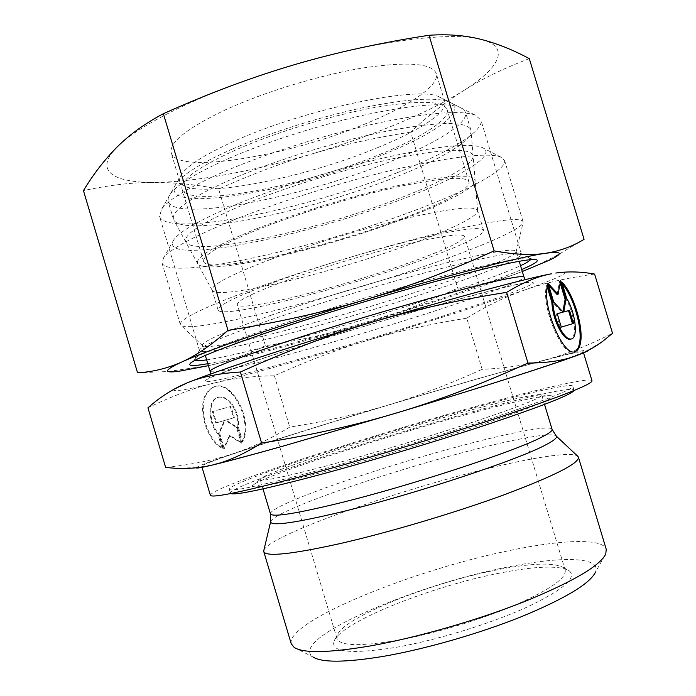 <?xml version="1.0" encoding="UTF-8"?>
<svg xmlns="http://www.w3.org/2000/svg" width="696" height="696" viewBox="0 0 696 696"><rect width="100%" height="100%" fill="white"/><g stroke="black" fill="none" stroke-linecap="round" stroke-linejoin="round"><path stroke-width="0.52" stroke-dasharray="3.48 2.61" d="M291.233 643.783C285.508 621.485 413.65 569.841 509.072 550.649C560.715 539.765 602.745 537.799 606.242 549.274M294.19 647.428L312.991 657.024C287.448 639.407 414.042 584.927 507.889 567.023C561.167 556.095 602.223 556.539 595.367 572.312L605.781 553.946M263.888 550.118C270.17 535.198 393.788 491.42 484.607 469.348C532.222 457.55 570.938 451.391 577.515 456.028M327.224 465.694C283.803 477.134 261.47 481.754 260.226 479.579L260.226 479.361C262.044 473.228 377.624 435.461 460.674 412.815C504.826 400.661 539.217 392.788 541.61 394.936L541.74 395.119C541.514 397.834 518.912 406.734 473.915 421.828C430.024 436.357 370.829 454.062 327.224 465.694M287.744 444.57C231.063 460.456 202.388 467.651 201.718 466.163C203.041 461.761 360.328 412.502 471.505 380.634C532.762 362.99 582.413 349.836 583.196 351.715C582.891 353.611 551.737 364.417 489.758 384.131C428.962 403.323 346.495 427.996 287.744 444.57M210.366 495.256C210.618 487.235 367.401 436.105 479.005 405.55C540.487 388.568 590.626 376.971 591.992 380.764M271.553 315.07C224.825 331.583 201.762 341.701 202.371 345.433L202.832 345.973C212.75 351.55 340.753 317.62 429.876 287.5C477.125 271.684 513.726 257.068 516.101 251.987L516.188 251.282C514.127 247.811 487.33 252.552 435.818 265.524C385.601 278.452 319.072 298.523 271.553 315.07M254.066 288.736C203.745 307.423 179.168 319.36 180.316 324.545L181.073 325.484C194.61 333.619 333.027 298.236 429.006 264.741C479.996 247.15 519.982 230.054 523 222.903L523.105 221.702C520.599 216.621 490.993 220.789 434.295 234.221C378.963 247.759 305.727 269.918 254.066 288.736M233.534 220.006C193.505 236.379 170.181 249.02 163.551 257.929L162.011 263.053C168.98 281.21 314.644 248.359 412.867 211.14C466.642 191.183 507.393 170.05 504.539 160.289L500.433 156.861C487.235 152.502 453.053 156.487 397.868 168.815C344.503 181.204 279.879 201.37 233.534 220.006M238.25 203.632C201.866 218.788 180.447 230.741 174 239.494C155.286 267.368 305.17 236.988 403.175 198.769C460.204 177.28 499.563 154.051 481.562 147.23C468.712 142.889 437.201 146.204 387.019 157.166C338.56 168.206 280.331 186.424 238.25 203.632M396.476 640.494C359.693 646.567 339.865 645.94 336.986 638.597L337.316 635.03C344.233 617.013 430.72 582.804 496.231 570.041C530.831 563.168 553.068 562.272 562.951 567.336L565.187 570.128C566.579 578.106 549.649 589.86 514.396 605.389C480.014 619.979 432.721 634.056 396.476 640.494M499.302 573.173C431.242 586.319 341.545 621.911 334.036 641.112C330.461 652.283 350.975 654.388 395.572 647.428C436.383 640.329 490.515 623.738 526.724 607.277C563.464 589.773 577.567 577.549 569.041 570.607C558.523 565.222 535.276 566.083 499.302 573.173M288.535 279.714C253.936 292.477 236.857 300.768 237.31 304.587C239.18 312.582 337.108 288.292 404.35 264.48C442.943 250.882 463.014 241.529 464.545 236.414C462.492 232.986 442.917 235.648 405.803 244.4C369.837 253.126 322.814 267.29 288.535 279.714M270.474 259.469C230.663 274.746 211.21 284.942 212.106 290.058L212.297 290.476C218.492 300.307 330.382 273.284 407.03 245.479C447.702 230.959 477.787 216.795 477.647 210.862L477.578 210.418C475.09 205.598 452 208.078 408.317 217.857C365.905 227.722 310.381 244.487 270.474 259.469M276.982 281.228C237.023 296.035 217.378 305.622 218.048 309.981C220.806 319.246 334.463 290.963 412.423 263.419C454.297 248.855 485.086 235.074 483.59 230.315C481.327 226.278 458.429 229.393 414.877 239.641C372.569 249.916 317.028 266.672 276.982 281.228M246.636 203.389C202.466 221.989 182.239 234.961 185.954 242.295C195.315 257.172 316.045 230.594 397.755 198.925C441.212 182.439 473.445 165.091 473.123 156.139C471.827 147.952 447.163 148.396 399.113 157.453C352.35 166.875 290.336 185.562 246.636 203.389M466.738 318.185C431.198 323.788 398.495 331.079 368.628 340.048L453.496 313.809L523.723 290.354C504 297.41 484.999 306.692 466.738 318.185L482.137 369.306C503.634 368.471 524.514 365.383 544.777 360.032C564.839 354.821 587.424 345.912 612.55 333.297M165.665 467.512C192.731 464.484 215.708 459.725 234.595 453.227C253.735 446.728 272.11 438.019 289.719 427.092C325.45 421.419 358.257 414.077 388.133 405.072L473.419 379.964L544.777 360.032C570.563 353.133 585.092 349.784 588.364 349.984L588.616 350.184M196.333 467.782L196.455 467.564C198.83 465.737 211.549 460.952 234.595 453.227C272.04 440.655 330.061 422.515 388.133 405.072C418.035 396.111 449.372 384.192 482.137 369.306M465.206 414.833C512.012 402.018 548.918 393.701 552.006 396.033C553.912 398.512 530.787 407.934 482.624 424.299C435.496 440.09 370.55 459.534 323.144 472.062C275.233 484.52 251.569 489.166 252.152 485.991C255.11 478.761 377.293 438.68 465.206 414.833M309.076 472.888C257.111 486.495 230.533 491.959 229.341 489.262C228.862 482.328 370.855 435.948 472.201 408.248C527.533 392.979 571.729 382.826 572.851 386.202C572.851 389.421 545.203 400.313 489.914 418.879C435.774 436.81 362.268 458.76 309.076 472.888M230.846 493.507L230.489 493.125C229.88 485.764 371.812 439.15 473.219 411.606C528.577 396.424 572.834 386.463 574.017 390.065L573.93 390.578M562.333 283.951L560.776 282.245L565.77 298.741C574.209 312.113 577.462 337.073 570.859 339.135M561.724 281.941L560.776 282.245M241.947 441.725C253.3 421.393 231.176 378.676 213.246 387.141L209.183 389.769L205.938 394.049C197.107 408.404 206.738 440.785 222.059 448.189L217.735 433.669C207.886 423.02 207.608 400.539 217.091 397.651C221.528 396.189 225.974 397.99 230.428 403.054C236.022 410.301 238.458 418.47 237.727 427.561L241.947 441.725L242.66 441.525L238.432 427.344C239.163 418.261 236.727 410.092 231.124 402.836C226.679 397.773 222.233 395.963 217.796 397.425C208.321 400.313 208.6 422.794 218.448 433.451L222.772 447.98C207.46 440.577 197.829 408.178 206.651 393.823L209.896 389.543L213.95 386.915C231.872 378.45 253.996 421.184 242.66 441.525M217.735 433.669L218.448 433.451M224.251 448.711L219.51 432.764L225.06 420.34L216.543 422.82L213.133 411.345L230.985 406.394L234.335 417.626L226.009 420.062L237.232 427.353L241.877 442.96L230.071 435.418L224.251 448.711L223.538 448.92L229.358 435.626L241.173 443.169L236.518 427.561L225.295 420.271L233.621 417.844L230.28 406.612L212.419 411.562L215.83 423.038L224.347 420.549L218.788 432.973L223.538 448.92M218.788 432.973L219.51 432.764M224.347 420.549L225.06 420.34M215.83 423.038L216.543 422.82M212.419 411.562L213.133 411.345M230.28 406.612L230.985 406.394M233.621 417.844L234.335 417.626M225.295 420.271L226.009 420.062M236.518 427.561L237.232 427.353M241.173 443.169L241.877 442.96M229.358 435.626L230.071 435.418M222.059 448.189L222.772 447.98M237.727 427.561L238.432 427.344M560.176 282.985L559.619 281.149L557.105 294.538M560.576 280.845L559.619 281.149M548.7 285.456L547.117 283.742L552.755 302.377L562.15 312.382M548.091 283.429L547.117 283.742M553.729 302.073L552.755 302.377M557.252 313.722L556.261 313.992L560.323 327.416L561.307 327.12L560.323 327.416M557.244 313.687L556.261 313.992M566.727 298.445L565.77 298.741M547.23 287.004L546.691 285.203C540.279 305.64 562.89 358.936 574.591 351.68M547.665 284.89L546.691 285.203M594.593 274.076C566.831 277.869 543.202 283.298 523.723 290.354C555.269 279.2 568.588 273.145 563.682 272.188M173.991 389.212C171.12 392.344 184.362 390.325 213.724 383.148C252.091 373.796 310.59 357.422 368.628 340.048C338.752 348.957 307.345 360.876 274.398 375.788C253.596 375.97 233.369 378.424 213.724 383.148C194.288 387.733 172.364 395.954 147.944 407.804M274.398 375.788L289.719 427.092M235.622 177.48C192.096 196.498 171.373 210.409 173.452 219.231L173.922 220.293C184.866 237.693 309.598 211.393 393.571 177.915C438.271 160.498 471.47 141.61 471.053 131.153L470.861 130.004C467.19 121.269 440.498 121.391 390.778 130.361C342.484 139.748 279.757 158.81 235.622 177.48M257.303 228.488C214.499 245.801 194.628 257.564 197.69 263.758C205.598 276.312 322.396 249.499 401.87 219.579C444.091 203.98 475.377 188.077 475.142 180.516C473.941 173.661 450.26 174.913 404.098 184.283C359.188 193.897 299.593 211.845 257.303 228.488M229.793 157.966C196.968 172.46 177.115 184.51 170.242 194.123L168.223 198.125L168.18 201.536C175.027 222.633 303.395 197.064 388.838 162.185C435.157 143.785 468.86 123.357 465.52 112.334L463.614 109.507L459.725 107.28C445.57 102.234 414.912 104.574 367.732 114.274C322.248 124.106 268.665 141.114 229.793 157.966M232.525 148.97C201.692 162.707 182.935 174.252 176.271 183.605C154.764 215.603 293.468 192.035 383 154.634C435.426 133.702 469.252 109.794 448.903 101.807C435.174 96.892 406.16 98.936 361.842 107.95C319.133 117.085 269.039 133.014 232.525 148.97M399.286 219.736C440.89 204.363 471.096 188.746 468.965 181.865C466.129 175.923 442.778 177.497 398.912 186.598C356.335 195.881 300.846 212.654 261.139 228.245C221.546 244.192 202.362 255.275 203.589 261.487C207.573 274.859 321.865 248.95 399.286 219.736M379.659 154.512C420.863 137.93 450.216 119.573 447.128 109.542C443.439 100.737 419.418 100.033 375.083 107.419C332.114 115.214 276.695 132.031 237.484 149.153C198.447 166.796 179.951 180.107 182.004 189.077C187.807 208.583 303.065 186.224 379.659 154.512M377.597 147.656C418.766 130.952 448.024 112.308 444.84 101.947L442.926 99.093L439.046 96.84C419.131 85.478 305.605 108.863 235.004 140.853C205.964 153.886 188.207 164.952 181.752 174.035L179.759 178.046L179.733 181.482C185.728 201.614 301.09 179.638 377.597 147.656M369.88 121.983C410.884 104.8 439.802 85.086 436.244 73.472C432.12 63.258 407.769 61.413 363.199 67.938C320.03 75.003 264.654 91.837 225.695 109.724C186.928 128.212 168.78 142.628 171.233 152.981C177.95 175.523 293.686 154.938 369.88 121.983M397.025 172.773C447.197 153.155 484.338 131.466 480.927 120.034L475.194 115.084C460.517 109.916 427.535 112.691 376.249 123.427C326.763 134.285 268.117 152.859 225.835 170.955C190.165 186.502 168.763 199.239 161.62 209.157L159.567 216.447C167.049 238.041 304.987 209.696 397.025 172.773M432.529 290.745C483.572 273.763 522.635 258.19 521.417 254.005L520.269 253.214C512.822 251.665 483.067 257.659 431.033 271.188C380.529 284.551 316.576 303.978 270.361 319.96C227.749 334.863 204.302 344.642 200.03 349.288L199.508 350.584C202.867 358.283 338.726 322.291 432.529 290.745M206.669 359.858C244.905 354.351 355.604 323.492 437.201 296.47C475.681 283.768 503.46 273.511 520.547 265.698M530.526 259.625L529.665 258.138L527.855 257.92C516.841 257.781 484.512 264.871 430.868 279.192C378.902 293.26 314.827 312.791 268.221 328.721C227.418 342.789 203.441 352.35 196.289 357.396L194.897 358.57L194.993 360.284M207.817 363.695C252.039 355.786 359.623 325.467 440.272 298.906C475.986 287.178 503.13 277.382 521.704 269.526M529.299 58.638C503.939 68.234 481.971 78.935 463.405 90.732C499.189 68.391 511.49 46.928 480.953 39.35C451.982 31.355 375.205 40.629 293.599 64.919C252.161 77.265 215.299 90.993 183.013 106.097C151.493 121.104 129.604 134.667 117.363 146.795C93.264 170.607 113.03 182.709 153.929 182.387C132.623 182.369 109.133 185.11 83.45 190.608M410.683 132.136C375.944 137.477 343.293 144.664 312.73 153.703C342.145 144.968 370.037 135.146 396.407 124.236C422.803 113.291 445.144 102.121 463.405 90.732C444.709 102.643 427.135 116.45 410.683 132.136L457.707 288.196C478.108 285.499 498.371 280.418 518.468 272.962C532.266 267.76 546.543 261.061 561.298 252.857L584.066 239.337M137.547 372.786L168.18 371.507L208.513 365.652C228.68 361.076 247.637 354.421 265.411 345.695C300.376 340.231 333.158 332.932 363.764 323.805L448.52 297.288C475.612 288.405 498.928 280.297 518.468 272.962L522.304 271.501M208.4 365.678L208.513 365.652C247.106 357.1 305.727 341.171 363.764 323.805C394.354 314.627 425.665 302.76 457.707 288.196M218.64 189.086C196.985 184.666 175.418 182.43 153.929 182.387C194.924 182.221 254.78 170.894 312.73 153.703C282.193 162.777 250.83 174.574 218.64 189.086L265.411 345.695M270.753 521.295C272.258 518.407 280.07 513.9 294.173 507.775C333.158 490.802 411.327 465.676 472.732 449.964C516.336 438.732 551.023 432.381 555.913 435.74M270.44 513.839C270.274 511.377 278.017 506.827 293.642 500.207C332.114 483.85 409.361 459.151 469.896 443.456C515.388 431.59 550.797 425.03 552.067 429.345M236.553 375.762C285.212 363.956 372.76 338.552 441.795 316.445C471.462 306.892 495.43 298.741 513.692 291.981C524.079 287.97 530.743 285.003 533.684 283.081L531.962 282.002L521.408 283.577C489.662 289.266 360.58 326.041 277.887 353.359C193.34 381.069 186.45 388.098 236.553 375.762M210.088 371.333C211.219 372.699 221.267 371.185 240.224 366.792C285.873 356.239 371.133 331.635 436.757 310.346C486.652 294.208 524.862 280.053 524.01 277.147M263.001 488.879L260.226 479.579M202.066 467.32L201.718 466.163M210.392 374.109L209.383 377.78L209.827 377.771L250.708 362.477L310.277 342.945C356.596 328.355 409.396 312.73 451.974 300.985L503.695 287.518L528.142 282.15L525.28 279.644M205.346 355.43L202.371 345.433M202.832 345.973L181.073 325.484M180.316 324.545L162.011 263.053M174 239.494L163.551 257.929M337.316 635.03L334.036 641.112M336.986 638.597L237.31 304.587M218.048 309.981L212.106 290.058M212.297 290.476L185.954 242.295M541.61 394.936L552.006 396.033M230.489 493.125L229.341 489.262M217.796 397.425L217.091 397.651M213.95 386.915L213.246 387.141M571.138 339.048L571.834 338.848M574.017 390.065L572.851 386.202M260.226 479.361L252.152 485.991M196.455 467.564L175.731 468.295M588.364 349.984L603.075 341.014M477.647 210.862L473.123 156.139M483.59 230.315L477.578 210.418M565.187 570.128L464.545 236.414M562.951 567.336L569.041 570.607M481.562 147.23L500.433 156.861M523.105 221.702L504.539 160.289M516.101 251.987L523 222.903M519.207 261.27L516.188 251.282M583.544 352.872L583.196 351.715M544.542 404.42L541.74 395.119M197.69 263.758L173.922 220.293M173.452 219.231L168.18 201.536M176.271 183.605L170.242 194.123M468.965 181.865L447.128 109.542M203.589 261.487L182.004 189.077M448.903 101.807L459.725 107.28M470.861 130.004L465.52 112.334M475.142 180.516L471.053 131.153M444.84 101.947L436.244 73.472M439.046 96.84L475.194 115.084M521.417 254.005L480.927 120.034M520.269 253.214L529.665 258.138M527.855 257.92L534.641 259.443M179.307 371.194L168.18 371.507M549.631 260.095L561.298 252.857M196.289 357.396L191.461 362.399M200.03 349.288L194.897 358.57M199.508 350.584L159.567 216.447M181.752 174.035L161.62 209.157M179.733 181.482L171.233 152.981"/><path stroke-width="1.04" d="M577.515 456.028L578.411 457.176L606.242 549.274L605.781 553.946C600.065 565.831 573.017 581.691 524.627 601.535C477.534 620.232 416.669 637.71 370.42 645.914C328.86 652.918 303.447 653.422 294.19 647.428L291.233 643.783L263.767 551.58L263.888 550.118M595.367 572.312C589.738 583.77 565.135 598.543 521.574 616.639C479.24 633.656 424.812 649.255 383 656.432C345.381 662.548 322.039 662.749 312.991 657.024M578.411 457.176C579.237 463.275 554.695 475.733 504.783 494.56C455.932 512.526 389.116 532.397 339.857 543.637C291.25 554.355 265.889 557 263.767 551.58M583.544 352.872L591.992 380.764C592.165 384.279 561.402 396.398 499.702 417.13C439.141 437.192 356.622 461.813 297.566 477.447C240.555 492.333 211.488 498.266 210.366 495.256L202.066 467.32M506.627 292.346C523.262 282.28 538.347 276.068 551.867 273.719C526.628 278.313 452.748 298.036 370.907 322.553C329.347 335.002 291.763 346.756 258.146 357.805C225.269 368.654 201.736 376.962 187.555 382.722C201.518 376.849 219.136 373.282 240.407 372.021C286.065 351.367 329.565 334.88 370.907 322.553C412.25 310.146 457.49 300.08 506.627 292.346L527.977 363.06C482.667 383.653 439.315 400.156 397.921 412.563C356.561 425.038 311.121 435.209 261.6 443.082C243.322 454.471 226.809 461.813 212.062 465.119C200.1 467.895 187.99 468.956 175.731 468.295L165.665 467.512L147.944 407.804C158.366 398.599 169.311 391.23 180.795 385.706L187.555 382.722L173.991 389.212M563.682 272.188L555.843 273.041C568.197 271.275 581.117 271.614 594.593 274.076L612.55 333.297L603.075 341.014C594.976 347.113 586.163 351.959 576.627 355.56C552.711 364.582 479.831 387.968 397.921 412.563L284.394 445.736C251.038 455.132 226.931 461.587 212.062 465.119C201.457 467.625 196.211 468.512 196.333 467.782M573.93 390.578C570.946 394.823 541.958 406.168 486.965 424.621C433.286 442.395 362.181 463.553 310.364 477.204C261.261 489.975 234.752 495.404 230.846 493.507M574.591 351.68L574.626 351.663C576.923 350.645 578.524 348.026 579.403 343.807C582.848 328.99 573.582 296.574 562.333 283.951M561.724 281.941C573.495 293.19 584.022 327.955 580.368 343.528C579.49 347.748 577.898 350.366 575.601 351.384C563.943 358.753 541.27 305.37 547.665 284.89L552.798 301.873C553.451 312.313 556.417 322.109 561.689 331.261C565.552 337.308 568.928 339.831 571.834 338.848C578.419 336.786 575.157 311.825 566.727 298.445L561.724 281.941M552.798 301.873L551.824 302.177L547.23 287.004M571.138 339.048L570.859 339.135C567.953 340.118 564.569 337.595 560.706 331.557C555.434 322.405 552.467 312.608 551.824 302.177M572.503 323.736L568.545 310.642L562.812 312.182L569.502 310.346L573.461 323.449L561.307 327.12L557.244 313.687L563.125 312.086L553.729 302.073L548.091 283.429L558.079 294.234L560.576 280.845L566.074 299.019L563.777 311.912M569.502 310.346L568.545 310.642M562.873 311.825L565.117 299.315L560.176 282.985M566.074 299.019L565.117 299.315M558.079 294.234L557.105 294.538L548.7 285.456M563.125 312.086L557.252 313.722M573.461 323.449L561.307 327.12M240.407 372.021L261.6 443.082M588.616 350.184C588.616 350.784 584.623 352.576 576.627 355.56C563.882 360.519 547.656 363.016 527.977 363.06M520.547 265.698C526.237 263.018 529.569 260.991 530.526 259.625M521.704 269.526C536.355 263.245 540.67 259.878 534.641 259.443C523.575 259.356 490.236 266.768 434.608 281.689C380.695 296.348 314.026 316.654 265.689 333.097C223.399 347.6 198.656 357.37 191.461 362.399C186.667 366.087 192.122 366.514 207.817 363.695M117.363 146.795C129.761 134.406 145.099 123.375 163.377 113.7C207.947 93.682 251.352 77.421 293.599 64.919C335.881 52.487 381.017 42.604 429.014 35.27L494.108 250.882C449.825 270.988 406.507 287.387 364.165 300.08C321.813 312.704 276.416 322.796 227.984 330.356C211.21 345.268 195.698 355.865 181.43 362.155C167.031 368.471 152.398 372.012 137.547 372.786L83.45 190.608C93.551 173.93 104.852 159.323 117.363 146.795M429.014 35.27C447.85 33.982 465.163 35.339 480.953 39.35C496.909 43.43 513.022 49.86 529.299 58.638L584.066 239.337C572.573 246.419 559.775 251.065 545.681 253.283C520.121 256.78 445.979 275.581 364.165 300.08C322.613 312.53 285.09 324.449 251.595 335.855C218.84 347.069 195.446 355.83 181.43 362.155C163.647 370.42 162.934 373.439 179.307 371.194L208.4 365.678M163.377 113.7L227.984 330.356M522.304 271.501L549.631 260.095C563.743 253.335 562.42 251.056 545.681 253.283C531.718 255.441 514.527 254.64 494.108 250.882M194.993 360.284C196.55 360.902 200.439 360.763 206.669 359.858M555.913 435.74L556.322 436.131C557.4 437.619 554.164 440.377 546.595 444.405C520.451 459.142 412.537 494.917 339.822 512.299C294.173 523.105 271.109 526.28 270.622 521.835L270.753 521.295M578.098 456.585L556.322 436.131L552.067 429.345C552.528 430.763 549.222 433.277 542.158 436.897C516.11 450.965 409.944 485.886 338.474 503.321C294.773 513.892 272.092 517.398 270.44 513.839L263.001 488.879M525.28 279.644L524.01 277.147C523.766 276.225 519.59 276.495 511.482 277.956C480.518 283.037 358.492 317.524 280.131 343.772C233.169 359.562 209.818 368.75 210.088 371.333L205.346 355.43M270.44 513.839L270.622 521.835L263.706 550.901M574.626 351.663L575.601 351.384M181.499 385.271L180.795 385.706M524.01 277.147L519.207 261.27M210.088 371.333L210.392 374.109M552.067 429.345L544.542 404.42"/></g></svg>
